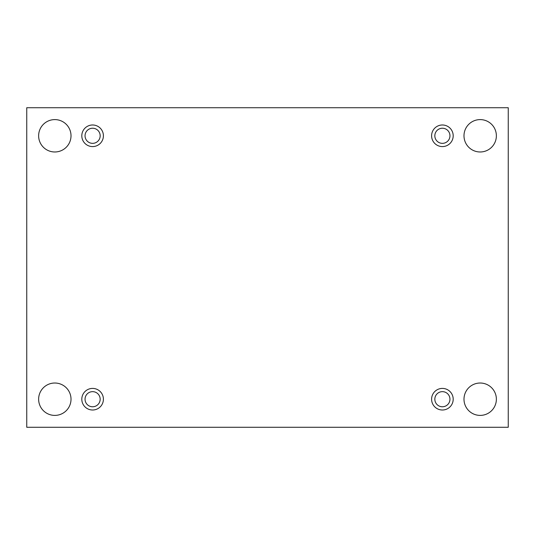 <?xml version="1.0" encoding="UTF-8"?>
<svg xmlns="http://www.w3.org/2000/svg" width="535" height="535" viewBox="0 0 535 535"><rect width="100%" height="100%" fill="white"/><g stroke="black" fill="none" stroke-linecap="round" stroke-linejoin="round"><path stroke-width="0.8" d="M508.25 107.722L26.75 107.722L26.75 427.278L508.25 427.278L508.25 107.722M496.373 399.21A16.197 16.197 0 0 0 472.084 385.187A16.197 16.197 0 0 0 472.084 413.234A16.197 16.197 0 0 0 496.373 399.21M71.015 399.21A16.197 16.197 0 0 0 46.726 385.187A16.197 16.197 0 0 0 46.726 413.234A16.197 16.197 0 0 0 71.015 399.21M496.373 135.79A16.197 16.197 0 0 0 472.084 121.766A16.197 16.197 0 0 0 472.084 149.813A16.197 16.197 0 0 0 496.373 135.79M71.015 135.79A16.197 16.197 0 0 0 46.726 121.766A16.197 16.197 0 0 0 46.726 149.813A16.197 16.197 0 0 0 71.015 135.79M92.608 146.583A10.794 10.794 0 0 1 83.253 130.393A10.794 10.794 0 0 1 101.958 130.393A10.794 10.794 0 0 1 92.608 146.583M442.391 146.583A10.794 10.794 0 0 1 433.042 130.393A10.794 10.794 0 0 1 451.747 130.393A10.794 10.794 0 0 1 442.391 146.583M442.391 410.004A10.794 10.794 0 0 1 433.042 393.813A10.794 10.794 0 0 1 451.747 393.813A10.794 10.794 0 0 1 442.391 410.004M92.608 410.004A10.794 10.794 0 0 1 83.253 393.813A10.794 10.794 0 0 1 101.958 393.813A10.794 10.794 0 0 1 92.608 410.004M100.165 399.21A7.557 7.557 0 0 1 92.608 406.767A7.557 7.557 0 0 1 85.045 399.21A7.557 7.557 0 0 1 92.608 391.653A7.557 7.557 0 0 1 100.165 399.21M449.955 399.21A7.557 7.557 0 0 1 442.391 406.767A7.557 7.557 0 0 1 434.835 399.21A7.557 7.557 0 0 1 442.391 391.653A7.557 7.557 0 0 1 449.955 399.21M449.955 135.79A7.557 7.557 0 0 1 442.391 143.347A7.557 7.557 0 0 1 434.835 135.79A7.557 7.557 0 0 1 442.391 128.233A7.557 7.557 0 0 1 449.955 135.79M100.165 135.79A7.557 7.557 0 0 1 92.608 143.347A7.557 7.557 0 0 1 85.045 135.79A7.557 7.557 0 0 1 92.608 128.233A7.557 7.557 0 0 1 100.165 135.79"/></g></svg>
